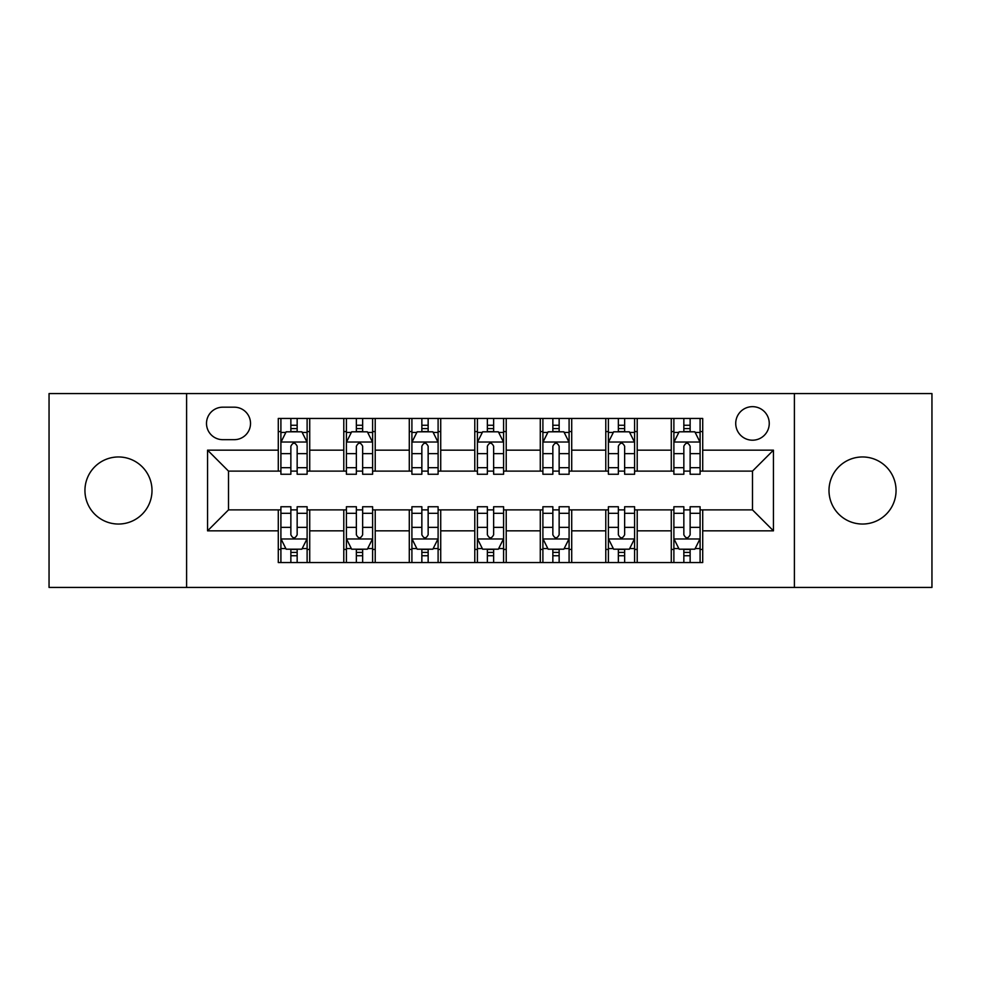 <?xml version="1.0" encoding="UTF-8"?>
<svg xmlns="http://www.w3.org/2000/svg" width="981" height="981" viewBox="0 0 981 981"><rect width="100%" height="100%" fill="white"/><g stroke="black" fill="none" stroke-linecap="round" stroke-linejoin="round"><path stroke-width="1.47" d="M862.52 456.962A33.538 33.538 0 0 0 828.994 490.5A33.538 33.538 0 0 0 862.52 524.038A33.538 33.538 0 0 0 896.058 490.5A33.538 33.538 0 0 0 862.52 456.962M118.48 456.962A33.538 33.538 0 0 0 84.942 490.5A33.538 33.538 0 0 0 118.48 524.038A33.538 33.538 0 0 0 152.006 490.5A33.538 33.538 0 0 0 118.48 456.962M752.488 406.661A16.763 16.763 0 0 0 735.725 423.436A16.763 16.763 0 0 0 752.488 440.199A16.763 16.763 0 0 0 769.251 423.436A16.763 16.763 0 0 0 752.488 406.661M794.402 587.435L931.95 587.435L931.95 393.565L794.402 393.565L794.402 587.435L186.598 587.435L186.598 393.565L49.05 393.565L49.05 587.435L186.598 587.435M222.748 439.672L234.275 439.672A16.248 16.248 0 0 0 250.523 423.436A16.248 16.248 0 0 0 234.275 407.189L222.748 407.189A16.248 16.248 0 0 0 206.501 423.436A16.248 16.248 0 0 0 222.748 439.672M794.402 393.565L186.598 393.565M278.285 530.844L207.555 530.844L207.555 450.156L278.285 450.156L278.285 471.113L228.512 471.113L228.512 509.887L278.285 509.887L278.285 562.542L702.715 562.542L702.715 509.887L752.488 509.887L752.488 471.113L702.715 471.113L702.715 450.156L773.445 450.156L773.445 530.844L702.715 530.844M702.715 450.156L702.715 418.458L278.285 418.458L278.285 450.156M671.274 418.458L671.274 471.113L673.886 471.113M683.843 471.113L690.134 471.113M700.091 471.113L702.715 471.113M671.274 471.113L634.597 471.113M605.78 418.458L605.78 471.113L608.392 471.113M618.349 471.113L624.639 471.113M605.78 471.113L569.09 471.113M540.273 418.458L540.273 471.113L542.898 471.113M552.855 471.113L559.145 471.113M540.273 471.113L503.596 471.113M474.779 418.458L474.779 471.113L477.404 471.113M487.361 471.113L493.639 471.113M474.779 471.113L438.102 471.113M409.285 418.458L409.285 471.113L411.91 471.113M421.855 471.113L428.145 471.113M409.285 471.113L372.608 471.113M343.791 418.458L343.791 471.113L346.403 471.113M356.361 471.113L362.651 471.113M343.791 471.113L307.114 471.113M278.285 471.113L280.909 471.113M290.866 471.113L297.157 471.113M278.285 509.887L280.909 509.887M290.866 509.887L297.157 509.887M307.114 509.887L309.726 509.887L309.726 562.542M346.403 509.887L309.726 509.887M356.361 509.887L362.651 509.887M372.608 509.887L375.22 509.887L375.22 562.542M411.91 509.887L375.22 509.887M421.855 509.887L428.145 509.887M438.102 509.887L440.727 509.887L440.727 562.542M477.404 509.887L440.727 509.887M487.361 509.887L493.639 509.887M503.596 509.887L506.221 509.887L506.221 562.542M542.898 509.887L506.221 509.887M552.855 509.887L559.145 509.887M569.09 509.887L571.715 509.887L571.715 562.542M608.392 509.887L571.715 509.887M618.349 509.887L624.639 509.887M634.597 509.887L637.209 509.887L637.209 562.542M673.886 509.887L637.209 509.887M683.843 509.887L690.134 509.887M700.091 509.887L702.715 509.887M309.726 418.458L309.726 471.113M278.285 431.554L280.909 431.554M290.866 431.554L297.157 431.554M307.114 431.554L309.726 431.554M278.285 549.446L280.909 549.446M290.866 549.446L297.157 549.446M307.114 549.446L309.726 549.446M343.791 509.887L343.791 562.542M375.22 418.458L375.22 471.113M343.791 431.554L346.403 431.554M356.361 431.554L362.651 431.554M372.608 431.554L375.22 431.554M343.791 549.446L346.403 549.446M356.361 549.446L362.651 549.446M372.608 549.446L375.22 549.446M409.285 509.887L409.285 562.542M409.285 549.446L411.91 549.446M421.855 549.446L428.145 549.446M438.102 549.446L440.727 549.446M440.727 418.458L440.727 471.113M409.285 431.554L411.91 431.554M421.855 431.554L428.145 431.554M438.102 431.554L440.727 431.554M474.779 509.887L474.779 562.542M474.779 549.446L477.404 549.446M487.361 549.446L493.639 549.446M503.596 549.446L506.221 549.446M506.221 418.458L506.221 471.113M474.779 431.554L477.404 431.554M487.361 431.554L493.639 431.554M503.596 431.554L506.221 431.554M540.273 509.887L540.273 562.542M540.273 549.446L542.898 549.446M552.855 549.446L559.145 549.446M569.09 549.446L571.715 549.446M571.715 418.458L571.715 471.113M540.273 431.554L542.898 431.554M552.855 431.554L559.145 431.554M569.09 431.554L571.715 431.554M605.78 509.887L605.78 562.542M605.78 549.446L608.392 549.446M618.349 549.446L624.639 549.446M634.597 549.446L637.209 549.446M637.209 418.458L637.209 471.113M605.78 431.554L608.392 431.554M618.349 431.554L624.639 431.554M634.597 431.554L637.209 431.554M671.274 509.887L671.274 562.542M671.274 549.446L673.886 549.446M683.843 549.446L690.134 549.446M700.091 549.446L702.715 549.446M671.274 431.554L673.886 431.554M683.843 431.554L690.134 431.554M700.091 431.554L702.715 431.554M228.512 471.113L207.555 450.156M228.512 509.887L207.555 530.844M773.445 450.156L752.488 471.113M773.445 530.844L752.488 509.887M297.157 425.264L290.866 425.264M307.114 467.692L297.157 467.692L297.157 474.252L307.114 474.252L307.114 442.296L301.866 431.812L286.145 431.812L280.909 442.296L280.909 474.252L290.866 474.252L290.866 467.692L280.909 467.692M280.909 442.296L280.909 418.458M307.114 442.296L307.114 418.458M290.866 431.812L290.866 418.458M297.157 418.458L297.157 431.812M297.157 467.692L297.157 446.22C295.06 442.186 292.963 442.186 290.866 446.22L290.866 467.692M290.866 555.736L297.157 555.736M280.909 513.308L290.866 513.308L290.866 506.748L280.909 506.748L280.909 538.704L286.145 549.188L301.866 549.188L307.114 538.704L307.114 506.748L297.157 506.748L297.157 513.308L307.114 513.308M307.114 538.704L307.114 562.542M280.909 538.704L280.909 562.542M297.157 549.188L297.157 562.542M290.866 562.542L290.866 549.188M290.866 513.308L290.866 534.78C292.963 538.814 295.048 538.814 297.157 534.78L297.157 513.308M362.651 425.264L356.361 425.264M372.608 467.692L362.651 467.692L362.651 474.252L372.608 474.252L372.608 442.296L367.36 431.812L351.652 431.812L346.403 442.296L346.403 474.252L356.361 474.252L356.361 467.692L346.403 467.692M346.403 442.296L346.403 418.458M372.608 442.296L372.608 418.458M356.361 431.812L356.361 418.458M362.651 418.458L362.651 431.812M362.651 467.692L362.651 446.22C360.554 442.186 358.457 442.186 356.361 446.22L356.361 467.692M428.145 425.264L421.855 425.264M438.102 467.692L428.145 467.692L428.145 474.252L438.102 474.252L438.102 442.296L432.866 431.812L417.146 431.812L411.91 442.296L411.91 474.252L421.855 474.252L421.855 467.692L411.91 467.692M411.91 442.296L411.91 418.458M438.102 442.296L438.102 418.458M421.855 431.812L421.855 418.458M428.145 418.458L428.145 431.812M428.145 467.692L428.145 446.22C426.048 442.186 423.964 442.186 421.855 446.22L421.855 467.692M493.639 425.264L487.361 425.264M503.596 467.692L493.639 467.692L493.639 474.252L503.596 474.252L503.596 442.296L498.36 431.812L482.64 431.812L477.404 442.296L477.404 474.252L487.361 474.252L487.361 467.692L477.404 467.692M477.404 442.296L477.404 418.458M503.596 442.296L503.596 418.458M487.361 431.812L487.361 418.458M493.639 418.458L493.639 431.812M493.639 467.692L493.639 446.22C491.555 442.186 489.458 442.186 487.361 446.22L487.361 467.692M356.361 555.736L362.651 555.736M346.403 513.308L356.361 513.308L356.361 506.748L346.403 506.748L346.403 538.704L351.652 549.188L367.36 549.188L372.608 538.704L372.608 506.748L362.651 506.748L362.651 513.308L372.608 513.308M372.608 538.704L372.608 562.542M346.403 538.704L346.403 562.542M362.651 549.188L362.651 562.542M356.361 562.542L356.361 549.188M356.361 513.308L356.361 534.78C358.457 538.814 360.554 538.814 362.651 534.78L362.651 513.308M421.855 555.736L428.145 555.736M411.91 513.308L421.855 513.308L421.855 506.748L411.91 506.748L411.91 538.704L417.146 549.188L432.866 549.188L438.102 538.704L438.102 506.748L428.145 506.748L428.145 513.308L438.102 513.308M438.102 538.704L438.102 562.542M411.91 538.704L411.91 562.542M428.145 549.188L428.145 562.542M421.855 562.542L421.855 549.188M421.855 513.308L421.855 534.78C423.951 538.814 426.048 538.814 428.145 534.78L428.145 513.308M487.361 555.736L493.639 555.736M477.404 513.308L487.361 513.308L487.361 506.748L477.404 506.748L477.404 538.704L482.64 549.188L498.36 549.188L503.596 538.704L503.596 506.748L493.639 506.748L493.639 513.308L503.596 513.308M503.596 538.704L503.596 562.542M477.404 538.704L477.404 562.542M493.639 549.188L493.639 562.542M487.361 562.542L487.361 549.188M487.361 513.308L487.361 534.78C489.445 538.814 491.542 538.814 493.639 534.78L493.639 513.308M559.145 425.264L552.855 425.264M569.09 467.692L559.145 467.692L559.145 474.252L569.09 474.252L569.09 442.296L563.854 431.812L548.134 431.812L542.898 442.296L542.898 474.252L552.855 474.252L552.855 467.692L542.898 467.692M542.898 442.296L542.898 418.458M569.09 442.296L569.09 418.458M552.855 431.812L552.855 418.458M559.145 418.458L559.145 431.812M559.145 467.692L559.145 446.22C557.049 442.186 554.952 442.186 552.855 446.22L552.855 467.692M552.855 555.736L559.145 555.736M542.898 513.308L552.855 513.308L552.855 506.748L542.898 506.748L542.898 538.704L548.134 549.188L563.854 549.188L569.09 538.704L569.09 506.748L559.145 506.748L559.145 513.308L569.09 513.308M569.09 538.704L569.09 562.542M542.898 538.704L542.898 562.542M559.145 549.188L559.145 562.542M552.855 562.542L552.855 549.188M552.855 513.308L552.855 534.78C554.952 538.814 557.036 538.814 559.145 534.78L559.145 513.308M624.639 425.264L618.349 425.264M634.597 467.692L624.639 467.692L624.639 474.252L634.597 474.252L634.597 442.296L629.348 431.812L613.64 431.812L608.392 442.296L608.392 474.252L618.349 474.252L618.349 467.692L608.392 467.692M608.392 442.296L608.392 418.458M634.597 442.296L634.597 418.458M618.349 431.812L618.349 418.458M624.639 418.458L624.639 431.812M624.639 467.692L624.639 446.22C622.543 442.186 620.446 442.186 618.349 446.22L618.349 467.692M618.349 555.736L624.639 555.736M608.392 513.308L618.349 513.308L618.349 506.748L608.392 506.748L608.392 538.704L613.64 549.188L629.348 549.188L634.597 538.704L634.597 506.748L624.639 506.748L624.639 513.308L634.597 513.308M634.597 538.704L634.597 562.542M608.392 538.704L608.392 562.542M624.639 549.188L624.639 562.542M618.349 562.542L618.349 549.188M618.349 513.308L618.349 534.78C620.446 538.814 622.543 538.814 624.639 534.78L624.639 513.308M690.134 425.264L683.843 425.264M700.091 467.692L690.134 467.692L690.134 474.252L700.091 474.252L700.091 442.296L694.855 431.812L679.134 431.812L673.886 442.296L673.886 474.252L683.843 474.252L683.843 467.692L673.886 467.692M673.886 442.296L673.886 418.458M700.091 442.296L700.091 418.458M683.843 431.812L683.843 418.458M690.134 418.458L690.134 431.812M690.134 467.692L690.134 446.22C688.037 442.186 685.952 442.186 683.843 446.22L683.843 467.692M683.843 555.736L690.134 555.736M673.886 513.308L683.843 513.308L683.843 506.748L673.886 506.748L673.886 538.704L679.134 549.188L694.855 549.188L700.091 538.704L700.091 506.748L690.134 506.748L690.134 513.308L700.091 513.308M700.091 538.704L700.091 562.542M673.886 538.704L673.886 562.542M690.134 549.188L690.134 562.542M683.843 562.542L683.843 549.188M683.843 513.308L683.843 534.78C685.94 538.814 688.037 538.814 690.134 534.78L690.134 513.308M343.791 530.844L309.726 530.844M343.791 450.156L309.726 450.156M409.285 450.156L375.22 450.156M409.285 530.844L375.22 530.844M474.779 450.156L440.727 450.156M474.779 530.844L440.727 530.844M540.273 450.156L506.221 450.156M540.273 530.844L506.221 530.844M605.78 450.156L571.715 450.156M605.78 530.844L571.715 530.844M671.274 450.156L637.209 450.156M671.274 530.844L637.209 530.844M306.979 442.026L281.044 442.026M280.909 432.449L285.839 432.449M302.185 432.449L307.114 432.449M290.866 453.639L280.909 453.639M307.114 453.639L297.157 453.639M297.157 428.599L290.866 428.599M281.044 538.974L306.979 538.974M307.114 548.551L302.185 548.551M285.839 548.551L280.909 548.551M297.157 527.361L307.114 527.361M280.909 527.361L290.866 527.361M290.866 552.401L297.157 552.401M372.473 442.026L346.538 442.026M346.403 432.449L351.333 432.449M367.679 432.449L372.608 432.449M356.361 453.639L346.403 453.639M372.608 453.639L362.651 453.639M362.651 428.599L356.361 428.599M437.967 442.026L412.032 442.026M411.91 432.449L416.827 432.449M433.173 432.449L438.102 432.449M421.855 453.639L411.91 453.639M438.102 453.639L428.145 453.639M428.145 428.599L421.855 428.599M503.474 442.026L477.526 442.026M477.404 432.449L482.321 432.449M498.679 432.449L503.596 432.449M487.361 453.639L477.404 453.639M503.596 453.639L493.639 453.639M493.639 428.599L487.361 428.599M346.538 538.974L372.473 538.974M372.608 548.551L367.679 548.551M351.333 548.551L346.403 548.551M362.651 527.361L372.608 527.361M346.403 527.361L356.361 527.361M356.361 552.401L362.651 552.401M412.032 538.974L437.967 538.974M438.102 548.551L433.173 548.551M416.827 548.551L411.91 548.551M428.145 527.361L438.102 527.361M411.91 527.361L421.855 527.361M421.855 552.401L428.145 552.401M477.526 538.974L503.474 538.974M503.596 548.551L498.679 548.551M482.321 548.551L477.404 548.551M493.639 527.361L503.596 527.361M477.404 527.361L487.361 527.361M487.361 552.401L493.639 552.401M568.968 442.026L543.033 442.026M542.898 432.449L547.827 432.449M564.173 432.449L569.09 432.449M552.855 453.639L542.898 453.639M569.09 453.639L559.145 453.639M559.145 428.599L552.855 428.599M543.033 538.974L568.968 538.974M569.09 548.551L564.173 548.551M547.827 548.551L542.898 548.551M559.145 527.361L569.09 527.361M542.898 527.361L552.855 527.361M552.855 552.401L559.145 552.401M634.462 442.026L608.527 442.026M608.392 432.449L613.321 432.449M629.667 432.449L634.597 432.449M618.349 453.639L608.392 453.639M634.597 453.639L624.639 453.639M624.639 428.599L618.349 428.599M608.527 538.974L634.462 538.974M634.597 548.551L629.667 548.551M613.321 548.551L608.392 548.551M624.639 527.361L634.597 527.361M608.392 527.361L618.349 527.361M618.349 552.401L624.639 552.401M699.956 442.026L674.021 442.026M673.886 432.449L678.815 432.449M695.161 432.449L700.091 432.449M683.843 453.639L673.886 453.639M700.091 453.639L690.134 453.639M690.134 428.599L683.843 428.599M674.021 538.974L699.956 538.974M700.091 548.551L695.161 548.551M678.815 548.551L673.886 548.551M690.134 527.361L700.091 527.361M673.886 527.361L683.843 527.361M683.843 552.401L690.134 552.401"/></g></svg>
